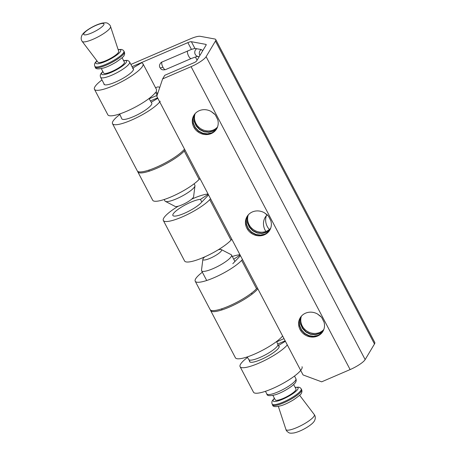<?xml version="1.0" encoding="UTF-8"?>
<svg xmlns="http://www.w3.org/2000/svg" width="456" height="456" viewBox="0 0 456 456"><rect width="100%" height="100%" fill="white"/><g stroke="black" fill="none" stroke-linecap="round" stroke-linejoin="round"><path stroke-width="0.68" d="M208.232 194.307L200.44 199.386A16.633 3.614 -27.7 0 0 182.959 206.197A16.633 3.614 -27.7 0 0 172.881 215.483A16.633 3.614 -27.7 0 0 185.096 212.986A16.633 3.614 -27.7 0 0 200.925 202.954L208.552 194.917M201.82 202.014L200.44 199.386M242.461 259.498L241.64 260.387A27.411 5.951 152.3 0 1 215.574 277.026A27.411 5.951 152.3 0 1 195.231 281.238A27.411 5.951 152.3 0 1 202.35 272.209M232.292 256.489A27.411 5.951 152.3 0 1 239.964 254.744M195.231 281.238L210.113 309.584A27.411 5.951 -27.7 0 0 230.457 305.372A27.411 5.951 -27.7 0 0 256.523 288.733L257.344 287.844M210.569 198.753L209.749 199.642A27.411 5.951 152.3 0 1 183.682 216.281A27.411 5.951 152.3 0 1 163.339 220.493L184.6 260.992A27.411 5.951 -27.7 0 0 204.944 256.779A27.411 5.951 -27.7 0 0 231.01 240.135L231.83 239.246M265.894 231.454A14.524 13.361 30.9 0 1 265.096 230.109A14.524 13.361 30.9 0 1 265.238 217.233A14.524 13.361 30.9 0 1 267.199 214.742M266.475 215.511A14.524 13.361 -149.1 0 0 267.262 226.484A14.524 13.361 -149.1 0 0 269.359 229.505M137.672 171.331A27.411 5.951 -27.7 0 0 137.826 171.895A27.411 5.951 -27.7 0 0 158.169 167.683A27.411 5.951 -27.7 0 0 184.235 151.044L185.056 150.155M240.124 255.052L233.728 259.219M137.826 171.895L152.709 200.247A27.411 5.951 -27.7 0 0 173.052 196.034A27.411 5.951 -27.7 0 0 199.118 179.39L199.939 178.501M163.339 220.493A27.411 5.951 152.3 0 1 178.262 206.197M191.634 199.175A27.411 5.951 152.3 0 1 208.073 193.999M232.816 263.699L240.449 255.662M160.033 67.722A4.229 0.918 -27.7 0 0 162.923 67.18A4.229 1.379 -113.3 0 0 165.448 69.637C161.036 70.492 160.814 68.565 160.033 67.722C158.996 66.137 159.4 64.353 161.242 62.369L191.429 49.396L187.866 42.619A5.62 1.22 152.3 0 1 191.383 41.707L205.867 44.38A5.62 1.22 152.3 0 1 206.197 44.574A5.62 1.22 152.3 0 1 206.101 45.087L196.576 61.018A2.343 0.507 152.3 0 1 194.074 62.683L164.787 75.291L162.615 78.916L191.087 66.661A14.056 3.049 -27.7 0 0 206.118 56.675L215.454 41.063A16.399 3.562 -27.7 0 0 215.739 39.564A16.399 3.562 -27.7 0 0 214.776 38.999L200.292 36.326A16.399 3.562 -27.7 0 0 190.038 38.988L130.895 64.444M191.429 49.396L194.911 48.427L201.267 49.522A4.229 3.979 100.5 0 0 199.905 55.45M202.749 50.69L201.267 49.522M132.046 66.644L187.866 42.619M155.587 87.791L157.195 87.102A2.343 2.155 30.9 0 1 159.731 87.541M157.594 97.852L150.434 100.93M301.45 316.111A13.235 12.175 -149.1 0 0 302.237 325.932A13.235 12.175 -149.1 0 0 323.828 329.488M248.298 214.867A13.235 12.175 -149.1 0 0 249.079 224.688A13.235 12.175 -149.1 0 0 270.676 228.245M195.145 113.629A13.235 12.175 -149.1 0 0 195.926 123.451A13.235 12.175 -149.1 0 0 217.523 127.007M191.087 66.661L350.122 369.577L321.651 381.832L303.069 374.94L156.79 96.319L162.615 78.916M324.028 322.101A13.235 12.175 30.9 0 1 322.916 331.404A13.235 12.175 30.9 0 1 311.419 337.035A13.235 12.175 30.9 0 1 300.065 329.563A13.235 12.175 30.9 0 1 300.196 317.821A13.235 12.175 30.9 0 1 317.496 313.984L321.617 317.313L324.028 322.101M270.875 220.864A13.235 12.175 30.9 0 1 269.764 230.166A13.235 12.175 30.9 0 1 258.267 235.792A13.235 12.175 30.9 0 1 246.913 228.319A13.235 12.175 30.9 0 1 247.038 216.583A13.235 12.175 30.9 0 1 264.337 212.741L268.464 216.076L270.875 220.864M217.723 119.62A13.235 12.175 30.9 0 1 216.611 128.923A13.235 12.175 30.9 0 1 205.114 134.548A13.235 12.175 30.9 0 1 193.76 127.076A13.235 12.175 30.9 0 1 193.885 115.339A13.235 12.175 30.9 0 1 211.185 111.503L215.312 114.832L217.723 119.62M350.122 369.577A14.056 3.049 -27.7 0 0 365.153 359.59L374.49 343.978A16.399 3.562 -27.7 0 0 374.775 342.479L215.739 39.564M276.701 341.778L284.008 338.631M257.857 288.819A27.411 5.951 152.3 0 1 232.024 305.913A27.411 5.951 152.3 0 1 210.643 310.599L235.416 357.778A27.411 5.951 -27.7 0 0 256.796 353.092A27.411 5.951 -27.7 0 0 282.623 335.998M287.303 344.907A27.411 5.951 152.3 0 1 261.47 362.001A27.411 5.951 152.3 0 1 240.09 366.687A27.411 5.951 152.3 0 1 247.494 357.447M240.09 366.687L253.485 392.2A27.411 5.951 -27.7 0 0 280.52 384.727A27.411 5.951 -27.7 0 0 302.026 366.715M210.643 310.599A27.411 5.951 152.3 0 1 210.49 310.034M278.434 345.471L285.393 341.276M101.984 79.942A27.411 5.951 -27.7 0 0 94.449 89.285A27.411 5.951 -27.7 0 0 121.49 81.812A27.411 5.951 -27.7 0 0 142.99 63.8A27.411 5.951 -27.7 0 0 141.428 62.865L132.502 68.246M132.958 68.383A16.633 3.614 152.3 0 1 133.448 68.81A16.633 3.614 152.3 0 1 120.401 79.737A16.633 3.614 152.3 0 1 103.991 84.274A16.633 3.614 152.3 0 1 103.922 83.63M160.267 101.221A27.411 5.951 152.3 0 1 134.759 118.623A27.411 5.951 152.3 0 1 112.524 123.707L137.29 170.886A27.411 5.951 -27.7 0 0 158.677 166.201A27.411 5.951 -27.7 0 0 184.503 149.106M157.565 94.004L156.169 91.342A27.411 5.951 -27.7 0 0 156.385 89.313L142.99 63.8M94.449 89.285L107.844 114.798A27.411 5.951 -27.7 0 0 130.08 109.714A27.411 5.951 -27.7 0 0 155.587 92.311L157.143 95.27M112.524 123.707A27.411 5.951 152.3 0 1 119.894 114.49M151.25 102.258L157.827 98.296M249.557 361.032A16.633 3.614 -27.7 0 0 249.631 361.676A16.633 3.614 -27.7 0 0 266.042 357.145A16.633 3.614 -27.7 0 0 279.089 346.212A16.633 3.614 -27.7 0 0 278.599 345.785M285.16 340.832L277.704 344.041M149.135 98.798L157.109 95.361M301.234 316.361L300.464 319.365L300.766 324.028L302.75 328.377L306.136 331.848L310.468 333.986L315.153 334.522L319.553 333.399L321.457 332.253L323.532 330.224M300.612 317.176L299.438 320.836L299.626 325.498L301.507 329.887L304.813 333.433L309.1 335.673L313.779 336.317L318.22 335.297L320.158 334.202L323.059 331.164M323.469 330.355L321.315 332.498L319.411 333.638L315.005 334.767L310.319 334.231L305.993 332.093L302.602 328.622L300.618 324.267L300.316 319.61L301.148 316.47M322.985 331.29L320.015 334.447L318.077 335.542L313.631 336.562L308.951 335.912L304.665 333.672L301.359 330.127L299.484 325.738L299.296 321.075L300.532 317.29M320.756 316.361L317.496 313.984M248.081 215.118L247.306 218.122L247.614 222.784L249.597 227.139L252.983 230.611L257.309 232.748L262 233.284L266.401 232.155L268.305 231.01L270.38 228.986M194.929 113.875L194.153 116.884L194.461 121.541L196.439 125.896L199.831 129.367L204.157 131.505L208.842 132.04L213.248 130.912L215.152 129.772L217.227 127.743M269.832 230.046L266.863 233.204L264.645 234.418L260.479 235.319L255.799 234.669L251.512 232.435L248.206 228.889L246.331 224.5L246.143 219.838L247.38 216.047M270.317 229.117L268.162 231.255L266.258 232.395L261.852 233.523L257.167 232.987L252.841 230.85L249.449 227.379L247.465 223.03L247.163 218.367L247.996 215.226M267.604 215.118L264.337 212.741M247.46 215.933L246.286 219.592L246.474 224.255L248.349 228.644L251.661 232.189L255.941 234.43L260.627 235.074L265.067 234.059L267.005 232.959L269.906 229.927M194.307 114.695L193.133 118.355L193.321 123.012L195.196 127.401L198.508 130.946L202.789 133.186L207.474 133.836L211.915 132.816L213.853 131.716L216.748 128.683M217.164 127.874L215.01 130.011L213.106 131.157L208.7 132.28L204.014 131.744L199.688 129.607L196.297 126.135L194.313 121.786L194.011 117.124L194.837 113.983M216.68 128.809L213.71 131.961L211.493 133.175L207.326 134.075L202.646 133.431L198.36 131.191L195.054 127.646L193.179 123.257L192.991 118.594L194.227 114.809M214.451 113.88L211.185 111.503M110.546 26.533L118.708 51.34A11.713 2.542 152.3 0 1 118.474 52.32A11.713 2.542 152.3 0 1 107.895 59.753A11.713 2.542 152.3 0 1 97.983 62.221L82.194 41.416A16.023 3.477 -27.7 0 0 95.754 38.036A16.023 3.477 -27.7 0 0 110.221 27.873A16.023 3.477 -27.7 0 0 110.546 26.533C110.341 25.433 109.383 24.379 107.684 23.364C107.035 22.732 105.205 22.646 102.19 23.113C98.519 23.986 94.597 25.644 90.425 28.101C85.99 30.746 83.203 33.066 82.057 35.066C80.843 37.506 80.889 39.626 82.194 41.416M101.34 68.639L103.672 73.08A11.713 2.542 -27.7 0 0 113.447 70.777A11.713 2.542 -27.7 0 0 124.214 63.253A11.713 2.542 -27.7 0 0 124.414 62.187L122.083 57.747M119.654 113.954L121.798 118.777A16.906 3.671 -27.7 0 0 121.82 118.822A16.906 3.671 -27.7 0 0 133.18 116.747A16.906 3.671 -27.7 0 0 149.249 107.131A16.906 3.671 -27.7 0 0 151.472 104.646A16.906 3.671 -27.7 0 0 151.762 103.107A16.906 3.671 -27.7 0 0 151.74 103.062L148.987 98.553M194.125 183.791L194.883 185.239A16.906 3.671 152.3 0 1 194.974 185.814A16.906 3.671 152.3 0 1 192.369 189.268A16.906 3.671 152.3 0 1 177.412 198.4A16.906 3.671 152.3 0 1 165.368 201.358A16.906 3.671 152.3 0 1 164.947 200.959L164.183 199.511M165.368 201.358L175.138 206.42A10.545 2.291 -27.7 0 0 182.645 204.579A10.545 2.291 -27.7 0 0 191.97 198.884A10.545 2.291 -27.7 0 0 193.595 196.73L194.974 185.814M272.922 395.449L275.253 399.889A11.713 2.542 -27.7 0 0 285.023 397.586A11.713 2.542 -27.7 0 0 295.79 390.062A11.713 2.542 -27.7 0 0 295.995 388.996L293.664 384.556M250.122 362.104L248.788 359.567A16.399 3.562 -27.7 0 0 248.805 359.584A16.399 3.562 -27.7 0 0 262.565 356.273A16.399 3.562 -27.7 0 0 277.533 345.79A16.399 3.562 -27.7 0 0 277.841 344.343A16.399 3.562 -27.7 0 0 277.818 344.297L279.163 346.856M221.342 249.58L231.106 254.642A16.906 3.671 152.3 0 1 231.534 255.041A16.906 3.671 152.3 0 1 229.015 259.071A16.906 3.671 152.3 0 1 212.946 268.687A16.906 3.671 152.3 0 1 201.592 270.761A16.906 3.671 152.3 0 1 201.506 270.186L202.88 259.27A10.545 2.291 -27.7 0 0 209.338 258.615A10.545 2.291 -27.7 0 0 220.037 252.339A10.545 2.291 -27.7 0 0 221.342 249.58A10.545 2.291 -27.7 0 0 218.213 249.802M204.841 256.825A10.545 2.291 -27.7 0 0 204.505 257.116A10.545 2.291 -27.7 0 0 202.88 259.27M256.523 288.733L241.64 260.387M231.01 240.135L209.749 199.642M199.118 179.39L184.235 151.044M162.923 67.18A4.229 1.379 -113.3 0 1 162.005 61.93M187.724 50.861A4.229 1.379 66.7 0 0 188.641 56.111A4.229 1.379 66.7 0 0 191.161 58.573L165.448 69.637M196.735 48.684A4.229 3.979 100.5 0 0 197.978 56.441L198.086 56.453C197.875 56.202 195.567 56.903 191.161 58.573M197.083 60.169L195.413 56.994M206.169 44.956L205.867 44.38M194.911 48.427L191.383 41.707M206.118 56.675L365.153 359.59M215.454 41.063L374.49 343.978M83.95 33.419A11.394 2.474 -27.7 0 0 91.553 32.997A11.394 2.474 -27.7 0 0 103.74 24.903A11.394 2.474 -27.7 0 0 96.142 25.325A11.394 2.474 -27.7 0 0 83.95 33.419M104.481 84.702L100.588 77.281A16.399 3.562 -27.7 0 0 114.274 74.06A16.399 3.562 -27.7 0 0 129.344 63.532A16.399 3.562 -27.7 0 0 129.629 62.033L128.849 61.087L127.281 60.363L123.559 60.551M102.885 71.586A14.056 3.049 -27.7 0 0 101.842 72.886A14.056 3.049 -27.7 0 0 111.213 72.367A14.056 3.049 -27.7 0 0 126.244 62.381A14.056 3.049 -27.7 0 0 123.633 60.694M95.27 67.157C95.355 69.181 98.365 69.403 104.287 67.807C107.622 66.724 111.52 64.86 115.995 62.215C121.621 58.328 124.288 56.082 124.004 55.484C124.699 54.452 124.801 53.261 124.311 51.91A16.399 3.562 -27.7 0 1 124.026 53.403A16.399 3.562 -27.7 0 1 108.956 63.937A16.399 3.562 -27.7 0 1 95.27 67.157L94.848 66.348A16.399 3.562 -27.7 0 0 108.528 63.127A16.399 3.562 -27.7 0 0 123.604 52.594A16.399 3.562 -27.7 0 0 123.884 51.1L123.109 50.154L121.541 49.425L118.121 49.556M96.946 60.859A14.056 3.049 -27.7 0 0 96.102 61.953A14.056 3.049 -27.7 0 0 105.473 61.435A14.056 3.049 -27.7 0 0 120.504 51.448A14.056 3.049 -27.7 0 0 118.178 49.715M278.354 406.444L285.929 429.466A16.023 3.477 -27.7 0 0 299.09 426.559A16.023 3.477 -27.7 0 0 314.07 416.151A16.023 3.477 -27.7 0 0 314.281 414.584L299.632 395.272M265.449 391.305L266.851 393.967A16.399 3.562 -27.7 0 0 280.537 390.746A16.399 3.562 -27.7 0 0 295.608 380.213A16.399 3.562 -27.7 0 0 295.893 378.719L294.49 376.057M272.591 404.899C272.677 406.929 275.68 407.145 281.608 405.549C284.937 404.466 288.842 402.602 293.316 399.958C298.942 396.07 301.61 393.824 301.325 393.226C302.02 392.194 302.123 391.003 301.633 389.652A16.399 3.562 -27.7 0 1 301.348 391.151A16.399 3.562 -27.7 0 1 286.277 401.679A16.399 3.562 -27.7 0 1 272.591 404.899L272.164 404.09A16.399 3.562 -27.7 0 0 285.849 400.87A16.399 3.562 -27.7 0 0 300.92 390.336A16.399 3.562 -27.7 0 0 301.205 388.843L300.43 387.896L298.857 387.172L295.135 387.361M274.466 398.396A14.056 3.049 -27.7 0 0 273.418 399.695A14.056 3.049 -27.7 0 0 282.794 399.177A14.056 3.049 -27.7 0 0 297.825 389.19A14.056 3.049 -27.7 0 0 295.209 387.503M197.978 56.441L199.181 56.664M149.3 171.165L148.77 170.151M96.849 60.728L95.15 62.774C94.455 63.806 94.352 64.997 94.848 66.348M102.811 71.444L100.896 73.707C100.195 74.738 100.092 75.93 100.588 77.281M133.522 69.454L129.629 62.033M124.311 51.91L123.884 51.1M247.186 356.945L248.805 359.584M222.123 309.863L221.587 308.849M206.705 280.503L201.592 270.761M285.929 429.466C286.14 430.567 287.092 431.621 288.79 432.636C289.44 433.268 291.27 433.354 294.285 432.887C297.956 432.014 301.878 430.356 306.05 427.899C310.485 425.254 313.272 422.934 314.418 420.934C315.632 418.494 315.586 416.374 314.281 414.584M274.392 398.253L272.471 400.516C271.776 401.548 271.673 402.739 272.164 404.09M266.851 393.967C266.937 395.99 269.941 396.207 275.869 394.617C280.924 392.924 286.197 390.125 291.686 386.226C294.297 384.015 295.596 382.704 295.585 382.293C296.28 381.262 296.383 380.07 295.893 378.719M277.841 344.343L276.581 341.51M252.06 294.143L251.53 293.134M234.914 261.487L231.534 255.041M301.633 389.652L301.205 388.843"/></g></svg>
